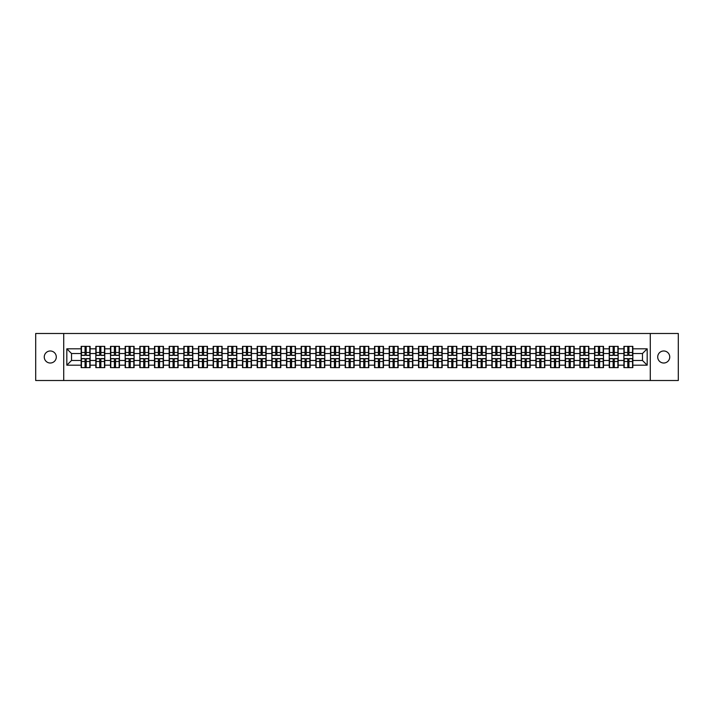 <?xml version="1.0" encoding="UTF-8"?>
<svg xmlns="http://www.w3.org/2000/svg" width="714" height="714" viewBox="0 0 714 714"><rect width="100%" height="100%" fill="white"/><g stroke="black" fill="none" stroke-linecap="round" stroke-linejoin="round"><path stroke-width="1.07" d="M663.725 363.015A6.015 6.015 0 0 1 657.71 357A6.015 6.015 0 0 1 663.725 350.985A6.015 6.015 0 0 1 669.741 357A6.015 6.015 0 0 1 663.725 363.015M50.275 363.015A6.015 6.015 0 0 1 44.259 357A6.015 6.015 0 0 1 50.275 350.985A6.015 6.015 0 0 1 56.29 357A6.015 6.015 0 0 1 50.275 363.015M650.275 380.508L678.3 380.508L678.3 333.492L650.275 333.492L650.275 380.508L63.724 380.508L63.724 333.492L35.7 333.492L35.7 380.508L63.724 380.508M650.275 333.492L63.724 333.492M642.475 360.481L642.475 353.519L632.836 353.519L632.836 360.481L642.475 360.481L647.179 365.184L647.179 348.816L632.836 348.816L632.836 346.37L623.902 346.37L623.902 353.519L618.172 353.519L618.172 360.481L623.902 360.481L623.902 353.519M647.179 365.184L632.836 365.184L632.836 367.63L623.902 367.63L623.902 365.184L618.172 365.184L618.172 367.63L609.238 367.63L609.238 365.184L603.5 365.184L603.5 367.63L594.566 367.63L594.566 365.184L588.827 365.184L588.827 367.63L579.902 367.63L579.902 365.184L574.163 365.184L574.163 367.63L565.229 367.63L565.229 365.184L559.49 365.184L559.49 367.63L550.556 367.63L550.556 365.184L544.827 365.184L544.827 367.63L535.893 367.63L535.893 365.184L530.154 365.184L530.154 367.63L521.22 367.63L521.22 365.184L515.49 365.184L515.49 367.63L506.556 367.63L506.556 365.184L500.817 365.184L500.817 367.63L491.884 367.63L491.884 365.184L486.154 365.184L486.154 367.63L477.22 367.63L477.22 365.184L471.481 365.184L471.481 367.63L462.547 367.63L462.547 365.184L456.808 365.184L456.808 367.63L447.883 367.63L447.883 365.184L442.144 365.184L442.144 367.63L433.211 367.63L433.211 365.184L427.472 365.184L427.472 367.63L418.547 367.63L418.547 365.184L412.808 365.184L412.808 367.63L403.874 367.63L403.874 365.184L398.135 365.184L398.135 367.63L389.201 367.63L389.201 365.184L383.472 365.184L383.472 367.63L374.538 367.63L374.538 365.184L368.799 365.184L368.799 367.63L359.865 367.63L359.865 365.184L354.135 365.184L354.135 367.63L345.201 367.63L345.201 365.184L339.462 365.184L339.462 367.63L330.528 367.63L330.528 365.184L324.799 365.184L324.799 367.63L315.865 367.63L315.865 365.184L310.126 365.184L310.126 367.63L301.192 367.63L301.192 365.184L295.453 365.184L295.453 367.63L286.528 367.63L286.528 365.184L280.789 365.184L280.789 367.63L271.856 367.63L271.856 365.184L266.117 365.184L266.117 367.63L257.192 367.63L257.192 365.184L251.453 365.184L251.453 367.63L242.519 367.63L242.519 365.184L236.78 365.184L236.78 367.63L227.846 367.63L227.846 365.184L222.116 365.184L222.116 367.63L213.183 367.63L213.183 365.184L207.444 365.184L207.444 367.63L198.51 367.63L198.51 365.184L192.78 365.184L192.78 367.63L183.846 367.63L183.846 365.184L178.107 365.184L178.107 367.63L169.173 367.63L169.173 365.184L163.444 365.184L163.444 367.63L154.51 367.63L154.51 365.184L148.771 365.184L148.771 367.63L139.837 367.63L139.837 365.184L134.098 365.184L134.098 367.63L125.173 367.63L125.173 365.184L119.434 365.184L119.434 367.63L110.5 367.63L110.5 365.184L104.762 365.184L104.762 367.63L95.828 367.63L95.828 365.184L90.098 365.184L90.098 367.63L81.164 367.63L81.164 365.184L66.821 365.184L66.821 348.816L81.164 348.816L81.164 353.519L71.525 353.519L71.525 360.481L81.164 360.481L81.164 353.519M623.902 348.816L618.172 348.816L618.172 346.37L609.238 346.37L609.238 348.816L603.5 348.816L603.5 346.37L594.566 346.37L594.566 348.816L588.827 348.816L588.827 346.37L579.902 346.37L579.902 348.816L574.163 348.816L574.163 346.37L565.229 346.37L565.229 348.816L559.49 348.816L559.49 346.37L550.556 346.37L550.556 348.816L544.827 348.816L544.827 346.37L535.893 346.37L535.893 348.816L530.154 348.816L530.154 346.37L521.22 346.37L521.22 348.816L515.49 348.816L515.49 346.37L506.556 346.37L506.556 348.816L500.817 348.816L500.817 346.37L491.884 346.37L491.884 348.816L486.154 348.816L486.154 346.37L477.22 346.37L477.22 348.816L471.481 348.816L471.481 346.37L462.547 346.37L462.547 348.816L456.808 348.816L456.808 346.37L447.883 346.37L447.883 348.816L442.144 348.816L442.144 346.37L433.211 346.37L433.211 348.816L427.472 348.816L427.472 346.37L418.547 346.37L418.547 348.816L412.808 348.816L412.808 346.37L403.874 346.37L403.874 348.816L398.135 348.816L398.135 346.37L389.201 346.37L389.201 348.816L383.472 348.816L383.472 346.37L374.538 346.37L374.538 348.816L368.799 348.816L368.799 346.37L359.865 346.37L359.865 348.816L354.135 348.816L354.135 346.37L345.201 346.37L345.201 348.816L339.462 348.816L339.462 346.37L330.528 346.37L330.528 348.816L324.799 348.816L324.799 346.37L315.865 346.37L315.865 348.816L310.126 348.816L310.126 346.37L301.192 346.37L301.192 348.816L295.453 348.816L295.453 346.37L286.528 346.37L286.528 348.816L280.789 348.816L280.789 346.37L271.856 346.37L271.856 348.816L266.117 348.816L266.117 346.37L257.192 346.37L257.192 348.816L251.453 348.816L251.453 346.37L242.519 346.37L242.519 348.816L236.78 348.816L236.78 346.37L227.846 346.37L227.846 348.816L222.116 348.816L222.116 346.37L213.183 346.37L213.183 348.816L207.444 348.816L207.444 346.37L198.51 346.37L198.51 348.816L192.78 348.816L192.78 346.37L183.846 346.37L183.846 348.816L178.107 348.816L178.107 346.37L169.173 346.37L169.173 348.816L163.444 348.816L163.444 346.37L154.51 346.37L154.51 348.816L148.771 348.816L148.771 346.37L139.837 346.37L139.837 348.816L134.098 348.816L134.098 346.37L125.173 346.37L125.173 348.816L119.434 348.816L119.434 346.37L110.5 346.37L110.5 348.816L104.762 348.816L104.762 346.37L95.828 346.37L95.828 348.816L90.098 348.816L90.098 346.37L81.164 346.37L81.164 348.816M623.902 360.481L623.902 365.184M618.172 360.481L618.172 365.184M618.172 348.816L618.172 353.519M603.5 360.481L609.238 360.481L609.238 353.519L603.5 353.519L603.5 365.184M609.238 360.481L609.238 365.184M609.238 348.816L609.238 353.519M603.5 348.816L603.5 353.519M588.827 360.481L594.566 360.481L594.566 353.519L588.827 353.519L588.827 365.184M594.566 360.481L594.566 365.184M594.566 348.816L594.566 353.519M588.827 348.816L588.827 353.519M574.163 360.481L579.902 360.481L579.902 353.519L574.163 353.519L574.163 365.184M579.902 360.481L579.902 365.184M579.902 348.816L579.902 353.519M574.163 348.816L574.163 353.519M559.49 360.481L565.229 360.481L565.229 353.519L559.49 353.519L559.49 365.184M565.229 360.481L565.229 365.184M565.229 348.816L565.229 353.519M559.49 348.816L559.49 353.519M544.827 360.481L550.556 360.481L550.556 353.519L544.827 353.519L544.827 365.184M550.556 360.481L550.556 365.184M550.556 348.816L550.556 353.519M544.827 348.816L544.827 353.519M530.154 360.481L535.893 360.481L535.893 353.519L530.154 353.519L530.154 365.184M535.893 360.481L535.893 365.184M535.893 348.816L535.893 353.519M530.154 348.816L530.154 353.519M515.49 360.481L521.22 360.481L521.22 353.519L515.49 353.519L515.49 365.184M521.22 360.481L521.22 365.184M521.22 348.816L521.22 353.519M515.49 348.816L515.49 353.519M500.817 360.481L506.556 360.481L506.556 353.519L500.817 353.519L500.817 365.184M506.556 360.481L506.556 365.184M506.556 348.816L506.556 353.519M500.817 348.816L500.817 353.519M486.154 360.481L491.884 360.481L491.884 353.519L486.154 353.519L486.154 365.184M491.884 360.481L491.884 365.184M491.884 348.816L491.884 353.519M486.154 348.816L486.154 353.519M471.481 360.481L477.22 360.481L477.22 353.519L471.481 353.519L471.481 365.184M477.22 360.481L477.22 365.184M477.22 348.816L477.22 353.519M471.481 348.816L471.481 353.519M456.808 360.481L462.547 360.481L462.547 353.519L456.808 353.519L456.808 365.184M462.547 360.481L462.547 365.184M462.547 348.816L462.547 353.519M456.808 348.816L456.808 353.519M442.144 360.481L447.883 360.481L447.883 353.519L442.144 353.519L442.144 365.184M447.883 360.481L447.883 365.184M447.883 348.816L447.883 353.519M442.144 348.816L442.144 353.519M427.472 360.481L433.211 360.481L433.211 353.519L427.472 353.519L427.472 365.184M433.211 360.481L433.211 365.184M433.211 348.816L433.211 353.519M427.472 348.816L427.472 353.519M412.808 360.481L418.547 360.481L418.547 353.519L412.808 353.519L412.808 365.184M418.547 360.481L418.547 365.184M418.547 348.816L418.547 353.519M412.808 348.816L412.808 353.519M398.135 360.481L403.874 360.481L403.874 353.519L398.135 353.519L398.135 365.184M403.874 360.481L403.874 365.184M403.874 348.816L403.874 353.519M398.135 348.816L398.135 353.519M383.472 360.481L389.201 360.481L389.201 353.519L383.472 353.519L383.472 365.184M389.201 360.481L389.201 365.184M389.201 348.816L389.201 353.519M383.472 348.816L383.472 353.519M368.799 360.481L374.538 360.481L374.538 353.519L368.799 353.519L368.799 365.184M374.538 360.481L374.538 365.184M374.538 348.816L374.538 353.519M368.799 348.816L368.799 353.519M354.135 360.481L359.865 360.481L359.865 353.519L354.135 353.519L354.135 365.184M359.865 360.481L359.865 365.184M359.865 348.816L359.865 353.519M354.135 348.816L354.135 353.519M339.462 360.481L345.201 360.481L345.201 353.519L339.462 353.519L339.462 365.184M345.201 360.481L345.201 365.184M345.201 348.816L345.201 353.519M339.462 348.816L339.462 353.519M324.799 360.481L330.528 360.481L330.528 353.519L324.799 353.519L324.799 365.184M330.528 360.481L330.528 365.184M330.528 348.816L330.528 353.519M324.799 348.816L324.799 353.519M310.126 360.481L315.865 360.481L315.865 353.519L310.126 353.519L310.126 365.184M315.865 360.481L315.865 365.184M315.865 348.816L315.865 353.519M310.126 348.816L310.126 353.519M295.453 360.481L301.192 360.481L301.192 353.519L295.453 353.519L295.453 365.184M301.192 360.481L301.192 365.184M301.192 348.816L301.192 353.519M295.453 348.816L295.453 353.519M280.789 360.481L286.528 360.481L286.528 353.519L280.789 353.519L280.789 365.184M286.528 360.481L286.528 365.184M286.528 348.816L286.528 353.519M280.789 348.816L280.789 353.519M266.117 360.481L271.856 360.481L271.856 353.519L266.117 353.519L266.117 365.184M271.856 360.481L271.856 365.184M271.856 348.816L271.856 353.519M266.117 348.816L266.117 353.519M251.453 360.481L257.192 360.481L257.192 353.519L251.453 353.519L251.453 365.184M257.192 360.481L257.192 365.184M257.192 348.816L257.192 353.519M251.453 348.816L251.453 353.519M236.78 360.481L242.519 360.481L242.519 353.519L236.78 353.519L236.78 365.184M242.519 360.481L242.519 365.184M242.519 348.816L242.519 353.519M236.78 348.816L236.78 353.519M222.116 360.481L227.846 360.481L227.846 353.519L222.116 353.519L222.116 365.184M227.846 360.481L227.846 365.184M227.846 348.816L227.846 353.519M222.116 348.816L222.116 353.519M207.444 360.481L213.183 360.481L213.183 353.519L207.444 353.519L207.444 365.184M213.183 360.481L213.183 365.184M213.183 348.816L213.183 353.519M207.444 348.816L207.444 353.519M192.78 360.481L198.51 360.481L198.51 353.519L192.78 353.519L192.78 365.184M198.51 360.481L198.51 365.184M198.51 348.816L198.51 353.519M192.78 348.816L192.78 353.519M178.107 360.481L183.846 360.481L183.846 353.519L178.107 353.519L178.107 365.184M183.846 360.481L183.846 365.184M183.846 348.816L183.846 353.519M178.107 348.816L178.107 353.519M163.444 360.481L169.173 360.481L169.173 353.519L163.444 353.519L163.444 365.184M169.173 360.481L169.173 365.184M169.173 348.816L169.173 353.519M163.444 348.816L163.444 353.519M148.771 360.481L154.51 360.481L154.51 353.519L148.771 353.519L148.771 365.184M154.51 360.481L154.51 365.184M154.51 348.816L154.51 353.519M148.771 348.816L148.771 353.519M134.098 360.481L139.837 360.481L139.837 353.519L134.098 353.519L134.098 365.184M139.837 360.481L139.837 365.184M139.837 348.816L139.837 353.519M134.098 348.816L134.098 353.519M119.434 360.481L125.173 360.481L125.173 353.519L119.434 353.519L119.434 365.184M125.173 360.481L125.173 365.184M125.173 348.816L125.173 353.519M119.434 348.816L119.434 353.519M104.762 360.481L110.5 360.481L110.5 353.519L104.762 353.519L104.762 365.184M110.5 360.481L110.5 365.184M110.5 348.816L110.5 353.519M104.762 348.816L104.762 353.519M90.098 360.481L95.828 360.481L95.828 353.519L90.098 353.519L90.098 365.184M95.828 360.481L95.828 365.184M95.828 348.816L95.828 353.519M90.098 348.816L90.098 353.519M81.164 360.481L81.164 365.184M71.525 360.481L66.821 365.184M66.821 348.816L71.525 353.519M632.836 360.481L632.836 365.184M632.836 348.816L632.836 353.519M647.179 348.816L642.475 353.519M89.812 346.37L89.812 355.402L86.198 355.402L86.198 346.37M85.064 346.37L85.064 355.402L81.45 355.402L81.45 346.37M85.064 347.593L86.198 347.593M86.198 351.074L85.064 351.074M81.45 367.63L81.45 358.598L85.064 358.598L85.064 367.63M86.198 367.63L86.198 358.598L89.812 358.598L89.812 367.63M86.198 366.407L85.064 366.407M85.064 362.926L86.198 362.926M104.485 346.37L104.485 355.402L100.861 355.402L100.861 346.37M99.737 346.37L99.737 355.402L96.113 355.402L96.113 346.37M99.737 347.593L100.861 347.593M100.861 351.074L99.737 351.074M119.149 346.37L119.149 355.402L115.534 355.402L115.534 346.37M114.401 346.37L114.401 355.402L110.786 355.402L110.786 346.37M114.401 347.593L115.534 347.593M115.534 351.074L114.401 351.074M133.821 346.37L133.821 355.402L130.198 355.402L130.198 346.37M129.073 346.37L129.073 355.402L125.45 355.402L125.45 346.37M129.073 347.593L130.198 347.593M130.198 351.074L129.073 351.074M148.485 346.37L148.485 355.402L144.871 355.402L144.871 346.37M143.737 346.37L143.737 355.402L140.123 355.402L140.123 346.37M143.737 347.593L144.871 347.593M144.871 351.074L143.737 351.074M163.158 346.37L163.158 355.402L159.534 355.402L159.534 346.37M158.41 346.37L158.41 355.402L154.786 355.402L154.786 346.37M158.41 347.593L159.534 347.593M159.534 351.074L158.41 351.074M96.113 367.63L96.113 358.598L99.737 358.598L99.737 367.63M100.861 367.63L100.861 358.598L104.485 358.598L104.485 367.63M100.861 366.407L99.737 366.407M99.737 362.926L100.861 362.926M110.786 367.63L110.786 358.598L114.401 358.598L114.401 367.63M115.534 367.63L115.534 358.598L119.149 358.598L119.149 367.63M115.534 366.407L114.401 366.407M114.401 362.926L115.534 362.926M125.45 367.63L125.45 358.598L129.073 358.598L129.073 367.63M130.198 367.63L130.198 358.598L133.821 358.598L133.821 367.63M130.198 366.407L129.073 366.407M129.073 362.926L130.198 362.926M140.123 367.63L140.123 358.598L143.737 358.598L143.737 367.63M144.871 367.63L144.871 358.598L148.485 358.598L148.485 367.63M144.871 366.407L143.737 366.407M143.737 362.926L144.871 362.926M154.786 367.63L154.786 358.598L158.41 358.598L158.41 367.63M159.534 367.63L159.534 358.598L163.158 358.598L163.158 367.63M159.534 366.407L158.41 366.407M158.41 362.926L159.534 362.926M177.822 346.37L177.822 355.402L174.207 355.402L174.207 346.37M173.074 346.37L173.074 355.402L169.459 355.402L169.459 346.37M173.074 347.593L174.207 347.593M174.207 351.074L173.074 351.074M169.459 367.63L169.459 358.598L173.074 358.598L173.074 367.63M174.207 367.63L174.207 358.598L177.822 358.598L177.822 367.63M174.207 366.407L173.074 366.407M173.074 362.926L174.207 362.926M192.494 346.37L192.494 355.402L188.871 355.402L188.871 346.37M187.746 346.37L187.746 355.402L184.123 355.402L184.123 346.37M187.746 347.593L188.871 347.593M188.871 351.074L187.746 351.074M184.123 367.63L184.123 358.598L187.746 358.598L187.746 367.63M188.871 367.63L188.871 358.598L192.494 358.598L192.494 367.63M188.871 366.407L187.746 366.407M187.746 362.926L188.871 362.926M207.167 346.37L207.167 355.402L203.544 355.402L203.544 346.37M202.419 346.37L202.419 355.402L198.795 355.402L198.795 346.37M202.419 347.593L203.544 347.593M203.544 351.074L202.419 351.074M198.795 367.63L198.795 358.598L202.419 358.598L202.419 367.63M203.544 367.63L203.544 358.598L207.167 358.598L207.167 367.63M203.544 366.407L202.419 366.407M202.419 362.926L203.544 362.926M221.831 346.37L221.831 355.402L218.216 355.402L218.216 346.37M217.083 346.37L217.083 355.402L213.459 355.402L213.459 346.37M217.083 347.593L218.216 347.593M218.216 351.074L217.083 351.074M213.459 367.63L213.459 358.598L217.083 358.598L217.083 367.63M218.216 367.63L218.216 358.598L221.831 358.598L221.831 367.63M218.216 366.407L217.083 366.407M217.083 362.926L218.216 362.926M236.504 346.37L236.504 355.402L232.88 355.402L232.88 346.37M231.755 346.37L231.755 355.402L228.132 355.402L228.132 346.37M231.755 347.593L232.88 347.593M232.88 351.074L231.755 351.074M228.132 367.63L228.132 358.598L231.755 358.598L231.755 367.63M232.88 367.63L232.88 358.598L236.504 358.598L236.504 367.63M232.88 366.407L231.755 366.407M231.755 362.926L232.88 362.926M251.167 346.37L251.167 355.402L247.553 355.402L247.553 346.37M246.419 346.37L246.419 355.402L242.805 355.402L242.805 346.37M246.419 347.593L247.553 347.593M247.553 351.074L246.419 351.074M242.805 367.63L242.805 358.598L246.419 358.598L246.419 367.63M247.553 367.63L247.553 358.598L251.167 358.598L251.167 367.63M247.553 366.407L246.419 366.407M246.419 362.926L247.553 362.926M265.84 346.37L265.84 355.402L262.216 355.402L262.216 346.37M261.092 346.37L261.092 355.402L257.468 355.402L257.468 346.37M261.092 347.593L262.216 347.593M262.216 351.074L261.092 351.074M257.468 367.63L257.468 358.598L261.092 358.598L261.092 367.63M262.216 367.63L262.216 358.598L265.84 358.598L265.84 367.63M262.216 366.407L261.092 366.407M261.092 362.926L262.216 362.926M280.504 346.37L280.504 355.402L276.889 355.402L276.889 346.37M275.756 346.37L275.756 355.402L272.141 355.402L272.141 346.37M275.756 347.593L276.889 347.593M276.889 351.074L275.756 351.074M272.141 367.63L272.141 358.598L275.756 358.598L275.756 367.63M276.889 367.63L276.889 358.598L280.504 358.598L280.504 367.63M276.889 366.407L275.756 366.407M275.756 362.926L276.889 362.926M295.177 346.37L295.177 355.402L291.553 355.402L291.553 346.37M290.428 346.37L290.428 355.402L286.805 355.402L286.805 346.37M290.428 347.593L291.553 347.593M291.553 351.074L290.428 351.074M286.805 367.63L286.805 358.598L290.428 358.598L290.428 367.63M291.553 367.63L291.553 358.598L295.177 358.598L295.177 367.63M291.553 366.407L290.428 366.407M290.428 362.926L291.553 362.926M309.84 346.37L309.84 355.402L306.226 355.402L306.226 346.37M305.092 346.37L305.092 355.402L301.478 355.402L301.478 346.37M305.092 347.593L306.226 347.593M306.226 351.074L305.092 351.074M301.478 367.63L301.478 358.598L305.092 358.598L305.092 367.63M306.226 367.63L306.226 358.598L309.84 358.598L309.84 367.63M306.226 366.407L305.092 366.407M305.092 362.926L306.226 362.926M324.513 346.37L324.513 355.402L320.889 355.402L320.889 346.37M319.765 346.37L319.765 355.402L316.141 355.402L316.141 346.37M319.765 347.593L320.889 347.593M320.889 351.074L319.765 351.074M316.141 367.63L316.141 358.598L319.765 358.598L319.765 367.63M320.889 367.63L320.889 358.598L324.513 358.598L324.513 367.63M320.889 366.407L319.765 366.407M319.765 362.926L320.889 362.926M339.186 346.37L339.186 355.402L335.562 355.402L335.562 346.37M334.429 346.37L334.429 355.402L330.814 355.402L330.814 346.37M334.429 347.593L335.562 347.593M335.562 351.074L334.429 351.074M330.814 367.63L330.814 358.598L334.429 358.598L334.429 367.63M335.562 367.63L335.562 358.598L339.186 358.598L339.186 367.63M335.562 366.407L334.429 366.407M334.429 362.926L335.562 362.926M353.849 346.37L353.849 355.402L350.226 355.402L350.226 346.37M349.101 346.37L349.101 355.402L345.478 355.402L345.478 346.37M349.101 347.593L350.226 347.593M350.226 351.074L349.101 351.074M345.478 367.63L345.478 358.598L349.101 358.598L349.101 367.63M350.226 367.63L350.226 358.598L353.849 358.598L353.849 367.63M350.226 366.407L349.101 366.407M349.101 362.926L350.226 362.926M368.522 346.37L368.522 355.402L364.899 355.402L364.899 346.37M363.774 346.37L363.774 355.402L360.151 355.402L360.151 346.37M363.774 347.593L364.899 347.593M364.899 351.074L363.774 351.074M360.151 367.63L360.151 358.598L363.774 358.598L363.774 367.63M364.899 367.63L364.899 358.598L368.522 358.598L368.522 367.63M364.899 366.407L363.774 366.407M363.774 362.926L364.899 362.926M383.186 346.37L383.186 355.402L379.571 355.402L379.571 346.37M378.438 346.37L378.438 355.402L374.814 355.402L374.814 346.37M378.438 347.593L379.571 347.593M379.571 351.074L378.438 351.074M374.814 367.63L374.814 358.598L378.438 358.598L378.438 367.63M379.571 367.63L379.571 358.598L383.186 358.598L383.186 367.63M379.571 366.407L378.438 366.407M378.438 362.926L379.571 362.926M397.859 346.37L397.859 355.402L394.235 355.402L394.235 346.37M393.111 346.37L393.111 355.402L389.487 355.402L389.487 346.37M393.111 347.593L394.235 347.593M394.235 351.074L393.111 351.074M389.487 367.63L389.487 358.598L393.111 358.598L393.111 367.63M394.235 367.63L394.235 358.598L397.859 358.598L397.859 367.63M394.235 366.407L393.111 366.407M393.111 362.926L394.235 362.926M412.522 346.37L412.522 355.402L408.908 355.402L408.908 346.37M407.774 346.37L407.774 355.402L404.16 355.402L404.16 346.37M407.774 347.593L408.908 347.593M408.908 351.074L407.774 351.074M404.16 367.63L404.16 358.598L407.774 358.598L407.774 367.63M408.908 367.63L408.908 358.598L412.522 358.598L412.522 367.63M408.908 366.407L407.774 366.407M407.774 362.926L408.908 362.926M427.195 346.37L427.195 355.402L423.572 355.402L423.572 346.37M422.447 346.37L422.447 355.402L418.823 355.402L418.823 346.37M422.447 347.593L423.572 347.593M423.572 351.074L422.447 351.074M418.823 367.63L418.823 358.598L422.447 358.598L422.447 367.63M423.572 367.63L423.572 358.598L427.195 358.598L427.195 367.63M423.572 366.407L422.447 366.407M422.447 362.926L423.572 362.926M441.859 346.37L441.859 355.402L438.244 355.402L438.244 346.37M437.111 346.37L437.111 355.402L433.496 355.402L433.496 346.37M437.111 347.593L438.244 347.593M438.244 351.074L437.111 351.074M433.496 367.63L433.496 358.598L437.111 358.598L437.111 367.63M438.244 367.63L438.244 358.598L441.859 358.598L441.859 367.63M438.244 366.407L437.111 366.407M437.111 362.926L438.244 362.926M456.532 346.37L456.532 355.402L452.908 355.402L452.908 346.37M451.783 346.37L451.783 355.402L448.16 355.402L448.16 346.37M451.783 347.593L452.908 347.593M452.908 351.074L451.783 351.074M448.16 367.63L448.16 358.598L451.783 358.598L451.783 367.63M452.908 367.63L452.908 358.598L456.532 358.598L456.532 367.63M452.908 366.407L451.783 366.407M451.783 362.926L452.908 362.926M471.195 346.37L471.195 355.402L467.581 355.402L467.581 346.37M466.447 346.37L466.447 355.402L462.833 355.402L462.833 346.37M466.447 347.593L467.581 347.593M467.581 351.074L466.447 351.074M462.833 367.63L462.833 358.598L466.447 358.598L466.447 367.63M467.581 367.63L467.581 358.598L471.195 358.598L471.195 367.63M467.581 366.407L466.447 366.407M466.447 362.926L467.581 362.926M485.868 346.37L485.868 355.402L482.245 355.402L482.245 346.37M481.12 346.37L481.12 355.402L477.496 355.402L477.496 346.37M481.12 347.593L482.245 347.593M482.245 351.074L481.12 351.074M477.496 367.63L477.496 358.598L481.12 358.598L481.12 367.63M482.245 367.63L482.245 358.598L485.868 358.598L485.868 367.63M482.245 366.407L481.12 366.407M481.12 362.926L482.245 362.926M500.541 346.37L500.541 355.402L496.917 355.402L496.917 346.37M495.784 346.37L495.784 355.402L492.169 355.402L492.169 346.37M495.784 347.593L496.917 347.593M496.917 351.074L495.784 351.074M492.169 367.63L492.169 358.598L495.784 358.598L495.784 367.63M496.917 367.63L496.917 358.598L500.541 358.598L500.541 367.63M496.917 366.407L495.784 366.407M495.784 362.926L496.917 362.926M515.205 346.37L515.205 355.402L511.581 355.402L511.581 346.37M510.456 346.37L510.456 355.402L506.833 355.402L506.833 346.37M510.456 347.593L511.581 347.593M511.581 351.074L510.456 351.074M506.833 367.63L506.833 358.598L510.456 358.598L510.456 367.63M511.581 367.63L511.581 358.598L515.205 358.598L515.205 367.63M511.581 366.407L510.456 366.407M510.456 362.926L511.581 362.926M529.877 346.37L529.877 355.402L526.254 355.402L526.254 346.37M525.129 346.37L525.129 355.402L521.506 355.402L521.506 346.37M525.129 347.593L526.254 347.593M526.254 351.074L525.129 351.074M521.506 367.63L521.506 358.598L525.129 358.598L525.129 367.63M526.254 367.63L526.254 358.598L529.877 358.598L529.877 367.63M526.254 366.407L525.129 366.407M525.129 362.926L526.254 362.926M544.541 346.37L544.541 355.402L540.926 355.402L540.926 346.37M539.793 346.37L539.793 355.402L536.178 355.402L536.178 346.37M539.793 347.593L540.926 347.593M540.926 351.074L539.793 351.074M536.178 367.63L536.178 358.598L539.793 358.598L539.793 367.63M540.926 367.63L540.926 358.598L544.541 358.598L544.541 367.63M540.926 366.407L539.793 366.407M539.793 362.926L540.926 362.926M559.214 346.37L559.214 355.402L555.59 355.402L555.59 346.37M554.466 346.37L554.466 355.402L550.842 355.402L550.842 346.37M554.466 347.593L555.59 347.593M555.59 351.074L554.466 351.074M550.842 367.63L550.842 358.598L554.466 358.598L554.466 367.63M555.59 367.63L555.59 358.598L559.214 358.598L559.214 367.63M555.59 366.407L554.466 366.407M554.466 362.926L555.59 362.926M573.877 346.37L573.877 355.402L570.263 355.402L570.263 346.37M569.129 346.37L569.129 355.402L565.515 355.402L565.515 346.37M569.129 347.593L570.263 347.593M570.263 351.074L569.129 351.074M565.515 367.63L565.515 358.598L569.129 358.598L569.129 367.63M570.263 367.63L570.263 358.598L573.877 358.598L573.877 367.63M570.263 366.407L569.129 366.407M569.129 362.926L570.263 362.926M588.55 346.37L588.55 355.402L584.927 355.402L584.927 346.37M583.802 346.37L583.802 355.402L580.179 355.402L580.179 346.37M583.802 347.593L584.927 347.593M584.927 351.074L583.802 351.074M580.179 367.63L580.179 358.598L583.802 358.598L583.802 367.63M584.927 367.63L584.927 358.598L588.55 358.598L588.55 367.63M584.927 366.407L583.802 366.407M583.802 362.926L584.927 362.926M603.214 346.37L603.214 355.402L599.599 355.402L599.599 346.37M598.466 346.37L598.466 355.402L594.851 355.402L594.851 346.37M598.466 347.593L599.599 347.593M599.599 351.074L598.466 351.074M594.851 367.63L594.851 358.598L598.466 358.598L598.466 367.63M599.599 367.63L599.599 358.598L603.214 358.598L603.214 367.63M599.599 366.407L598.466 366.407M598.466 362.926L599.599 362.926M617.887 346.37L617.887 355.402L614.263 355.402L614.263 346.37M613.139 346.37L613.139 355.402L609.515 355.402L609.515 346.37M613.139 347.593L614.263 347.593M614.263 351.074L613.139 351.074M609.515 367.63L609.515 358.598L613.139 358.598L613.139 367.63M614.263 367.63L614.263 358.598L617.887 358.598L617.887 367.63M614.263 366.407L613.139 366.407M613.139 362.926L614.263 362.926M632.55 346.37L632.55 355.402L628.936 355.402L628.936 346.37M627.802 346.37L627.802 355.402L624.188 355.402L624.188 346.37M627.802 347.593L628.936 347.593M628.936 351.074L627.802 351.074M624.188 367.63L624.188 358.598L627.802 358.598L627.802 367.63M628.936 367.63L628.936 358.598L632.55 358.598L632.55 367.63M628.936 366.407L627.802 366.407M627.802 362.926L628.936 362.926M85.064 352.502L81.45 352.502M85.064 355.277L81.45 355.277M89.812 352.502L86.198 352.502M89.812 355.277L86.198 355.277M86.198 361.498L89.812 361.498M86.198 358.723L89.812 358.723M81.45 361.498L85.064 361.498M81.45 358.723L85.064 358.723M99.737 352.502L96.113 352.502M99.737 355.277L96.113 355.277M104.485 352.502L100.861 352.502M104.485 355.277L100.861 355.277M114.401 352.502L110.786 352.502M114.401 355.277L110.786 355.277M119.149 352.502L115.534 352.502M119.149 355.277L115.534 355.277M129.073 352.502L125.45 352.502M129.073 355.277L125.45 355.277M133.821 352.502L130.198 352.502M133.821 355.277L130.198 355.277M143.737 352.502L140.123 352.502M143.737 355.277L140.123 355.277M148.485 352.502L144.871 352.502M148.485 355.277L144.871 355.277M158.41 352.502L154.786 352.502M158.41 355.277L154.786 355.277M163.158 352.502L159.534 352.502M163.158 355.277L159.534 355.277M100.861 361.498L104.485 361.498M100.861 358.723L104.485 358.723M96.113 361.498L99.737 361.498M96.113 358.723L99.737 358.723M115.534 361.498L119.149 361.498M115.534 358.723L119.149 358.723M110.786 361.498L114.401 361.498M110.786 358.723L114.401 358.723M130.198 361.498L133.821 361.498M130.198 358.723L133.821 358.723M125.45 361.498L129.073 361.498M125.45 358.723L129.073 358.723M144.871 361.498L148.485 361.498M144.871 358.723L148.485 358.723M140.123 361.498L143.737 361.498M140.123 358.723L143.737 358.723M159.534 361.498L163.158 361.498M159.534 358.723L163.158 358.723M154.786 361.498L158.41 361.498M154.786 358.723L158.41 358.723M173.074 352.502L169.459 352.502M173.074 355.277L169.459 355.277M177.822 352.502L174.207 352.502M177.822 355.277L174.207 355.277M174.207 361.498L177.822 361.498M174.207 358.723L177.822 358.723M169.459 361.498L173.074 361.498M169.459 358.723L173.074 358.723M187.746 352.502L184.123 352.502M187.746 355.277L184.123 355.277M192.494 352.502L188.871 352.502M192.494 355.277L188.871 355.277M188.871 361.498L192.494 361.498M188.871 358.723L192.494 358.723M184.123 361.498L187.746 361.498M184.123 358.723L187.746 358.723M202.419 352.502L198.795 352.502M202.419 355.277L198.795 355.277M207.167 352.502L203.544 352.502M207.167 355.277L203.544 355.277M203.544 361.498L207.167 361.498M203.544 358.723L207.167 358.723M198.795 361.498L202.419 361.498M198.795 358.723L202.419 358.723M217.083 352.502L213.459 352.502M217.083 355.277L213.459 355.277M221.831 352.502L218.216 352.502M221.831 355.277L218.216 355.277M218.216 361.498L221.831 361.498M218.216 358.723L221.831 358.723M213.459 361.498L217.083 361.498M213.459 358.723L217.083 358.723M231.755 352.502L228.132 352.502M231.755 355.277L228.132 355.277M236.504 352.502L232.88 352.502M236.504 355.277L232.88 355.277M232.88 361.498L236.504 361.498M232.88 358.723L236.504 358.723M228.132 361.498L231.755 361.498M228.132 358.723L231.755 358.723M246.419 352.502L242.805 352.502M246.419 355.277L242.805 355.277M251.167 352.502L247.553 352.502M251.167 355.277L247.553 355.277M247.553 361.498L251.167 361.498M247.553 358.723L251.167 358.723M242.805 361.498L246.419 361.498M242.805 358.723L246.419 358.723M261.092 352.502L257.468 352.502M261.092 355.277L257.468 355.277M265.84 352.502L262.216 352.502M265.84 355.277L262.216 355.277M262.216 361.498L265.84 361.498M262.216 358.723L265.84 358.723M257.468 361.498L261.092 361.498M257.468 358.723L261.092 358.723M275.756 352.502L272.141 352.502M275.756 355.277L272.141 355.277M280.504 352.502L276.889 352.502M280.504 355.277L276.889 355.277M276.889 361.498L280.504 361.498M276.889 358.723L280.504 358.723M272.141 361.498L275.756 361.498M272.141 358.723L275.756 358.723M290.428 352.502L286.805 352.502M290.428 355.277L286.805 355.277M295.177 352.502L291.553 352.502M295.177 355.277L291.553 355.277M291.553 361.498L295.177 361.498M291.553 358.723L295.177 358.723M286.805 361.498L290.428 361.498M286.805 358.723L290.428 358.723M305.092 352.502L301.478 352.502M305.092 355.277L301.478 355.277M309.84 352.502L306.226 352.502M309.84 355.277L306.226 355.277M306.226 361.498L309.84 361.498M306.226 358.723L309.84 358.723M301.478 361.498L305.092 361.498M301.478 358.723L305.092 358.723M319.765 352.502L316.141 352.502M319.765 355.277L316.141 355.277M324.513 352.502L320.889 352.502M324.513 355.277L320.889 355.277M320.889 361.498L324.513 361.498M320.889 358.723L324.513 358.723M316.141 361.498L319.765 361.498M316.141 358.723L319.765 358.723M334.429 352.502L330.814 352.502M334.429 355.277L330.814 355.277M339.186 352.502L335.562 352.502M339.186 355.277L335.562 355.277M335.562 361.498L339.186 361.498M335.562 358.723L339.186 358.723M330.814 361.498L334.429 361.498M330.814 358.723L334.429 358.723M349.101 352.502L345.478 352.502M349.101 355.277L345.478 355.277M353.849 352.502L350.226 352.502M353.849 355.277L350.226 355.277M350.226 361.498L353.849 361.498M350.226 358.723L353.849 358.723M345.478 361.498L349.101 361.498M345.478 358.723L349.101 358.723M363.774 352.502L360.151 352.502M363.774 355.277L360.151 355.277M368.522 352.502L364.899 352.502M368.522 355.277L364.899 355.277M364.899 361.498L368.522 361.498M364.899 358.723L368.522 358.723M360.151 361.498L363.774 361.498M360.151 358.723L363.774 358.723M378.438 352.502L374.814 352.502M378.438 355.277L374.814 355.277M383.186 352.502L379.571 352.502M383.186 355.277L379.571 355.277M379.571 361.498L383.186 361.498M379.571 358.723L383.186 358.723M374.814 361.498L378.438 361.498M374.814 358.723L378.438 358.723M393.111 352.502L389.487 352.502M393.111 355.277L389.487 355.277M397.859 352.502L394.235 352.502M397.859 355.277L394.235 355.277M394.235 361.498L397.859 361.498M394.235 358.723L397.859 358.723M389.487 361.498L393.111 361.498M389.487 358.723L393.111 358.723M407.774 352.502L404.16 352.502M407.774 355.277L404.16 355.277M412.522 352.502L408.908 352.502M412.522 355.277L408.908 355.277M408.908 361.498L412.522 361.498M408.908 358.723L412.522 358.723M404.16 361.498L407.774 361.498M404.16 358.723L407.774 358.723M422.447 352.502L418.823 352.502M422.447 355.277L418.823 355.277M427.195 352.502L423.572 352.502M427.195 355.277L423.572 355.277M423.572 361.498L427.195 361.498M423.572 358.723L427.195 358.723M418.823 361.498L422.447 361.498M418.823 358.723L422.447 358.723M437.111 352.502L433.496 352.502M437.111 355.277L433.496 355.277M441.859 352.502L438.244 352.502M441.859 355.277L438.244 355.277M438.244 361.498L441.859 361.498M438.244 358.723L441.859 358.723M433.496 361.498L437.111 361.498M433.496 358.723L437.111 358.723M451.783 352.502L448.16 352.502M451.783 355.277L448.16 355.277M456.532 352.502L452.908 352.502M456.532 355.277L452.908 355.277M452.908 361.498L456.532 361.498M452.908 358.723L456.532 358.723M448.16 361.498L451.783 361.498M448.16 358.723L451.783 358.723M466.447 352.502L462.833 352.502M466.447 355.277L462.833 355.277M471.195 352.502L467.581 352.502M471.195 355.277L467.581 355.277M467.581 361.498L471.195 361.498M467.581 358.723L471.195 358.723M462.833 361.498L466.447 361.498M462.833 358.723L466.447 358.723M481.12 352.502L477.496 352.502M481.12 355.277L477.496 355.277M485.868 352.502L482.245 352.502M485.868 355.277L482.245 355.277M482.245 361.498L485.868 361.498M482.245 358.723L485.868 358.723M477.496 361.498L481.12 361.498M477.496 358.723L481.12 358.723M495.784 352.502L492.169 352.502M495.784 355.277L492.169 355.277M500.541 352.502L496.917 352.502M500.541 355.277L496.917 355.277M496.917 361.498L500.541 361.498M496.917 358.723L500.541 358.723M492.169 361.498L495.784 361.498M492.169 358.723L495.784 358.723M510.456 352.502L506.833 352.502M510.456 355.277L506.833 355.277M515.205 352.502L511.581 352.502M515.205 355.277L511.581 355.277M511.581 361.498L515.205 361.498M511.581 358.723L515.205 358.723M506.833 361.498L510.456 361.498M506.833 358.723L510.456 358.723M525.129 352.502L521.506 352.502M525.129 355.277L521.506 355.277M529.877 352.502L526.254 352.502M529.877 355.277L526.254 355.277M526.254 361.498L529.877 361.498M526.254 358.723L529.877 358.723M521.506 361.498L525.129 361.498M521.506 358.723L525.129 358.723M539.793 352.502L536.178 352.502M539.793 355.277L536.178 355.277M544.541 352.502L540.926 352.502M544.541 355.277L540.926 355.277M540.926 361.498L544.541 361.498M540.926 358.723L544.541 358.723M536.178 361.498L539.793 361.498M536.178 358.723L539.793 358.723M554.466 352.502L550.842 352.502M554.466 355.277L550.842 355.277M559.214 352.502L555.59 352.502M559.214 355.277L555.59 355.277M555.59 361.498L559.214 361.498M555.59 358.723L559.214 358.723M550.842 361.498L554.466 361.498M550.842 358.723L554.466 358.723M569.129 352.502L565.515 352.502M569.129 355.277L565.515 355.277M573.877 352.502L570.263 352.502M573.877 355.277L570.263 355.277M570.263 361.498L573.877 361.498M570.263 358.723L573.877 358.723M565.515 361.498L569.129 361.498M565.515 358.723L569.129 358.723M583.802 352.502L580.179 352.502M583.802 355.277L580.179 355.277M588.55 352.502L584.927 352.502M588.55 355.277L584.927 355.277M584.927 361.498L588.55 361.498M584.927 358.723L588.55 358.723M580.179 361.498L583.802 361.498M580.179 358.723L583.802 358.723M598.466 352.502L594.851 352.502M598.466 355.277L594.851 355.277M603.214 352.502L599.599 352.502M603.214 355.277L599.599 355.277M599.599 361.498L603.214 361.498M599.599 358.723L603.214 358.723M594.851 361.498L598.466 361.498M594.851 358.723L598.466 358.723M613.139 352.502L609.515 352.502M613.139 355.277L609.515 355.277M617.887 352.502L614.263 352.502M617.887 355.277L614.263 355.277M614.263 361.498L617.887 361.498M614.263 358.723L617.887 358.723M609.515 361.498L613.139 361.498M609.515 358.723L613.139 358.723M627.802 352.502L624.188 352.502M627.802 355.277L624.188 355.277M632.55 352.502L628.936 352.502M632.55 355.277L628.936 355.277M628.936 361.498L632.55 361.498M628.936 358.723L632.55 358.723M624.188 361.498L627.802 361.498M624.188 358.723L627.802 358.723"/></g></svg>

